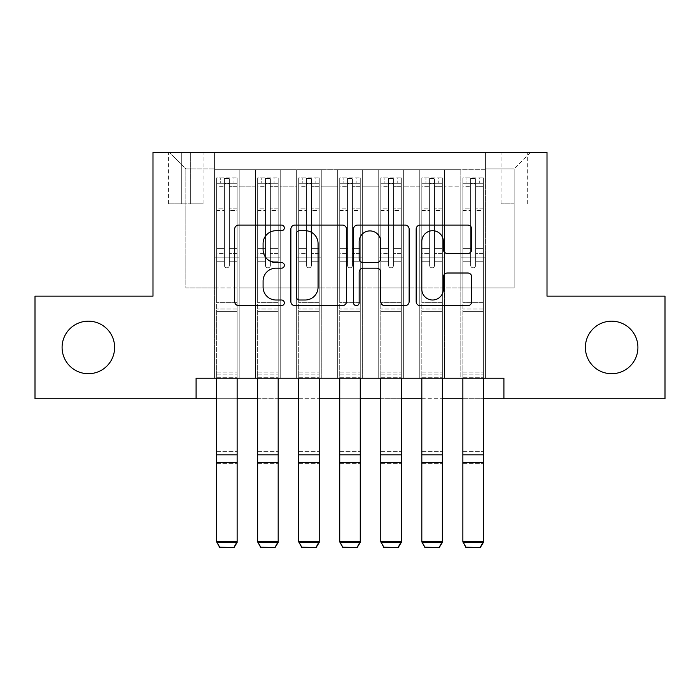 <?xml version="1.0" encoding="UTF-8"?>
<svg xmlns="http://www.w3.org/2000/svg" width="700" height="700" viewBox="0 0 700 700"><rect width="100%" height="100%" fill="white"/><g stroke="black" fill="none" stroke-linecap="round" stroke-linejoin="round"><path stroke-width="0.53" stroke-dasharray="3.5 2.62" d="M284.331 227.894A2.818 2.818 0 0 0 281.514 225.076L238.709 225.076A4.025 4.025 0 0 0 234.684 229.101L234.684 301.613A4.025 4.025 0 0 0 238.709 305.646L281.514 305.646A2.818 2.818 0 0 0 284.331 302.829A2.818 2.818 0 0 0 281.514 300.002L275.975 300.002A12.889 12.889 0 0 1 263.086 287.114L263.086 281.067A12.889 12.889 0 0 1 275.975 268.179L281.514 268.179A2.818 2.818 0 0 0 284.331 265.361A2.818 2.818 0 0 0 281.514 262.535L275.975 262.535A12.889 12.889 0 0 1 263.086 249.646L263.086 243.6A12.889 12.889 0 0 1 275.975 230.711L281.514 230.711A2.818 2.818 0 0 0 284.331 227.894M585.375 347.445A26.267 26.267 0 0 0 611.642 373.713A26.267 26.267 0 0 0 637.91 347.445A26.267 26.267 0 0 0 611.642 321.178A26.267 26.267 0 0 0 585.375 347.445M62.09 347.445A26.267 26.267 0 0 0 88.358 373.713A26.267 26.267 0 0 0 114.625 347.445A26.267 26.267 0 0 0 88.358 321.178A26.267 26.267 0 0 0 62.09 347.445M514.168 152.495L501.034 152.495L514.168 152.495M514.168 203.796L501.034 203.796L514.168 203.796M485.441 378.227L485.441 169.732L214.559 169.732L214.559 378.227L239.19 378.227L214.559 378.227L239.19 378.227L214.559 378.227L214.559 169.732L239.19 169.732L239.19 378.227L239.19 169.732L239.19 287.928L255.605 287.928L239.19 287.928L239.19 169.732L214.559 169.732L485.441 169.732L485.441 378.227L460.81 378.227L460.81 169.732L419.773 169.732L419.773 378.227L419.773 169.732L444.395 169.732L444.395 378.227L444.395 169.732L444.395 287.928L444.395 169.732L460.81 169.732L460.81 378.227L485.441 378.227L460.81 378.227L485.441 378.227L485.441 168.91L485.441 287.928L514.168 287.928L514.168 168.91L485.441 168.91L514.168 168.91L514.168 287.928L485.441 287.928L485.441 257.154L485.441 378.227M419.773 378.227L444.395 378.227L419.773 378.227L444.395 378.227L419.773 378.227L419.773 257.154L419.773 287.928L403.358 287.928L403.358 186.148L403.358 287.928L419.773 287.928L419.773 186.148L419.773 287.928L460.81 287.928L444.395 287.928L444.395 257.154L444.395 287.928L419.773 287.928L419.773 257.154L444.395 257.154L444.395 378.227L444.395 257.154L419.773 257.154L419.773 378.227M403.358 378.227L403.358 169.732L378.726 169.732L378.726 378.227L378.726 169.732L403.358 169.732L403.358 378.227L378.726 378.227L403.358 378.227L378.726 378.227L403.358 378.227L403.358 257.154L403.358 378.227M362.311 378.227L362.311 169.732L337.689 169.732L337.689 378.227L337.689 169.732L362.311 169.732L362.311 378.227L337.689 378.227L362.311 378.227L337.689 378.227L362.311 378.227L362.311 186.148L362.311 287.928L378.726 287.928L362.311 287.928L362.311 257.154L362.311 378.227M321.274 378.227L321.274 169.732L296.642 169.732L296.642 378.227L296.642 169.732L321.274 169.732L321.274 378.227L296.642 378.227L321.274 378.227L296.642 378.227L321.274 378.227L321.274 186.148L321.274 287.928L337.689 287.928L321.274 287.928L321.274 257.154L321.274 378.227M280.227 378.227L280.227 169.732L255.605 169.732L255.605 378.227L255.605 169.732L280.227 169.732L280.227 378.227L255.605 378.227L280.227 378.227L255.605 378.227L280.227 378.227L280.227 257.154L280.227 378.227M460.81 186.148L460.81 287.928L460.81 169.732L460.81 186.148L444.395 186.148L460.81 186.148M378.726 186.148L378.726 287.928L378.726 169.732L362.311 169.732L362.311 186.148L362.311 169.732L378.726 169.732L378.726 186.148L362.311 186.148L378.726 186.148M337.689 186.148L337.689 287.928L337.689 169.732L321.274 169.732L321.274 186.148L321.274 169.732L337.689 169.732L337.689 186.148L321.274 186.148L337.689 186.148M280.227 186.148L280.227 287.928L280.227 169.732L280.227 186.148L296.642 186.148L296.642 287.928L280.227 287.928L296.642 287.928L296.642 169.732L280.227 169.732L296.642 169.732L296.642 186.148L280.227 186.148M196.088 398.746L196.088 378.227L196.088 398.746L196.088 378.227L503.912 378.227L196.088 378.227L503.912 378.227L503.912 398.746L35 398.746L35 296.144L152.994 296.144L152.994 152.495L547.006 152.495L547.006 296.144L665 296.144L665 398.746L503.912 398.746L503.912 378.227L503.912 398.746M181.317 152.495L168.595 152.495L181.317 152.495L181.317 203.796L168.595 203.796L190.347 203.796L181.317 203.796L181.317 152.495M190.347 152.495L203.07 152.495L190.347 152.495L190.347 203.796L203.07 203.796L190.347 203.796L190.347 152.495M485.441 152.495L214.559 152.495L530.582 152.495L485.441 152.495L485.441 169.732L485.441 152.495M214.559 152.495L169.418 152.495L214.559 152.495L214.559 287.928L185.832 287.928L185.832 168.91L214.559 168.91L185.832 168.91L169.418 152.495L185.832 168.91L185.832 287.928L214.559 287.928L214.559 152.495M255.605 186.148L255.605 287.928L255.605 169.732L239.19 169.732L255.605 169.732L255.605 186.148L239.19 186.148L255.605 186.148M419.773 169.732L403.358 169.732L403.358 186.148L403.358 169.732L419.773 169.732L419.773 186.148L419.773 169.732M216.615 398.746L237.134 398.746M257.652 398.746L278.18 398.746M298.699 398.746L319.217 398.746M339.736 398.746L360.264 398.746M380.783 398.746L401.301 398.746M421.82 398.746L442.348 398.746M462.866 398.746L483.385 398.746M378.726 287.928L403.358 287.928L378.726 287.928L378.726 257.154L378.726 287.928M337.689 287.928L362.311 287.928L337.689 287.928L337.689 257.154L337.689 287.928M296.642 287.928L321.274 287.928L296.642 287.928L296.642 257.154L296.642 287.928M255.605 287.928L280.227 287.928L280.227 257.154L280.227 287.928L255.605 287.928L255.605 257.154L280.227 257.154L255.605 257.154L255.605 378.227L255.605 287.928M214.559 287.928L239.19 287.928L239.19 257.154L239.19 378.227L239.19 257.154L239.19 287.928L214.559 287.928L214.559 257.154L239.19 257.154L214.559 257.154L214.559 378.227L214.559 287.928M460.81 287.928L485.441 287.928L460.81 287.928L460.81 257.154L460.81 287.928M214.559 257.154L239.19 257.154L214.559 257.154M255.605 257.154L280.227 257.154L255.605 257.154M296.642 257.154L321.274 257.154L296.642 257.154L296.642 378.227L296.642 257.154L321.274 257.154L296.642 257.154M337.689 257.154L362.311 257.154L337.689 257.154L337.689 378.227L337.689 257.154L362.311 257.154L337.689 257.154M378.726 257.154L403.358 257.154L378.726 257.154L378.726 378.227L378.726 257.154L403.358 257.154L378.726 257.154M419.773 257.154L444.395 257.154L419.773 257.154M460.81 257.154L485.441 257.154L460.81 257.154L460.81 378.227L460.81 257.154L485.441 257.154L460.81 257.154M530.582 152.495L514.168 168.91L530.582 152.495M346.474 301.613L346.474 229.101A4.025 4.025 0 0 0 342.449 225.076L294.91 225.076A4.025 4.025 0 0 0 290.876 229.101L290.876 301.613A4.025 4.025 0 0 0 294.91 305.646L342.449 305.646A4.025 4.025 0 0 0 346.474 301.613M299.338 230.711A2.818 2.818 0 0 0 296.52 233.529L296.52 297.185A2.818 2.818 0 0 0 299.338 300.002L305.183 300.002A12.889 12.889 0 0 0 318.071 287.114L318.071 243.6A12.889 12.889 0 0 0 305.183 230.711L299.338 230.711M357.551 225.076L405.09 225.076A4.025 4.025 0 0 1 409.124 229.101L409.124 301.613A4.025 4.025 0 0 1 405.09 305.646L384.746 305.646A4.025 4.025 0 0 1 380.721 301.613L380.721 272.204A4.025 4.025 0 0 0 376.688 268.179L363.195 268.179A4.025 4.025 0 0 0 359.161 272.204L359.161 302.829A2.818 2.818 0 0 1 356.344 305.646A2.818 2.818 0 0 1 353.526 302.829L353.526 229.101A4.025 4.025 0 0 1 357.551 225.076M380.721 241.693A10.78 10.78 0 0 0 369.941 230.912A10.78 10.78 0 0 0 359.161 241.693L359.161 258.51A4.025 4.025 0 0 0 363.195 262.535L376.688 262.535A4.025 4.025 0 0 0 380.721 258.51L380.721 241.693M447.387 253.47L467.731 253.47A4.025 4.025 0 0 0 471.765 249.445L471.765 229.101A4.025 4.025 0 0 0 467.731 225.076L420.201 225.076A4.025 4.025 0 0 0 416.168 229.101L416.168 301.613A4.025 4.025 0 0 0 420.201 305.646L467.731 305.646A4.025 4.025 0 0 0 471.765 301.613L471.765 277.043A4.025 4.025 0 0 0 467.731 273.009L447.387 273.009A4.025 4.025 0 0 0 443.363 277.043L443.363 289.231A10.78 10.78 0 0 1 432.582 300.002A10.78 10.78 0 0 1 421.811 289.231L421.811 241.491A10.78 10.78 0 0 1 432.582 230.711A10.78 10.78 0 0 1 443.363 241.491L443.363 249.445A4.025 4.025 0 0 0 447.387 253.47M224.411 265.361A2.459 2.459 0 0 0 226.87 267.82A2.459 2.459 0 0 1 224.411 265.361L224.411 261.24L224.411 265.361A2.459 2.459 0 0 0 226.87 267.82A2.459 2.459 0 0 0 229.338 265.361A2.459 2.459 0 0 1 226.87 267.82A2.459 2.459 0 0 0 229.338 265.361L229.338 261.24L229.338 265.361A2.459 2.459 0 0 1 226.87 267.82A2.459 2.459 0 0 1 224.411 265.361L224.411 253.654L224.411 265.361M219.686 547.505L234.054 547.505L219.686 547.505L216.615 542.413L216.615 261.24L216.615 302.706L216.615 261.24L224.411 261.24L216.615 261.24L224.411 261.24L216.615 261.24L216.615 248.316L224.411 248.316L216.615 248.316L216.615 210.551L224.411 210.551L216.615 210.551L216.615 186.322L224.411 186.322L216.615 186.322L216.615 183.278L216.615 261.24L216.615 253.654L224.411 253.654L216.615 253.654L216.615 208.154L224.411 208.154L224.411 253.654L224.411 208.154L216.615 208.154L216.615 183.934L224.411 183.934L224.411 208.154L224.411 178.447L224.411 184.354L224.411 178.447L229.338 178.447L229.338 184.354C227.701 182.919 226.056 182.919 224.411 184.354L224.411 261.24L224.411 184.354C226.047 182.919 227.693 182.919 229.338 184.354L229.338 261.24L229.338 178.447L224.411 178.447L224.411 183.934L216.615 183.934L216.615 177.94L220.719 177.94L220.719 183.278L216.615 183.278L216.615 177.94L216.615 183.278L233.03 183.278L220.719 183.278L220.719 177.94L237.029 177.94L233.03 177.94L233.03 183.278L237.134 183.278L237.134 177.94L216.615 177.94L216.615 378.227M234.054 547.207L237.134 541.669L237.134 542.413L216.615 542.413L237.134 542.413L237.134 261.24L229.338 261.24L237.134 261.24L229.338 261.24L237.134 261.24L237.134 253.654L229.338 253.654L237.134 253.654L237.134 208.154L229.338 208.154L237.134 208.154L237.134 183.934L229.338 183.934L237.134 183.934L237.134 177.94L237.134 261.24L237.134 248.316L229.338 248.316L237.134 248.316L237.134 210.551L229.338 210.551L229.338 265.361L229.338 210.551L237.134 210.551L237.134 186.322L229.338 186.322L229.338 210.551L229.338 186.322L237.134 186.322L237.134 183.278L216.711 183.278L237.029 183.278L233.03 183.278L233.03 177.94L237.134 177.94L237.134 541.669L216.615 541.669L219.686 547.207M234.054 547.505L237.134 542.413L237.134 311.325L216.615 311.325L237.134 311.325L237.134 302.706L216.615 302.706L237.134 302.706L237.134 261.24L237.134 378.227M265.449 265.361A2.459 2.459 0 0 0 267.916 267.82A2.459 2.459 0 0 1 265.449 265.361L265.449 261.24L265.449 265.361A2.459 2.459 0 0 0 267.916 267.82A2.459 2.459 0 0 0 270.375 265.361A2.459 2.459 0 0 1 267.916 267.82A2.459 2.459 0 0 0 270.375 265.361L270.375 261.24L270.375 265.361A2.459 2.459 0 0 1 267.916 267.82A2.459 2.459 0 0 1 265.449 265.361L265.449 253.654L265.449 265.361M260.733 547.505L275.1 547.505L260.733 547.505L257.652 542.413L257.652 261.24L257.652 302.706L257.652 261.24L265.449 261.24L257.652 261.24L265.449 261.24L257.652 261.24L257.652 248.316L265.449 248.316L257.652 248.316L257.652 210.551L265.449 210.551L257.652 210.551L257.652 186.322L265.449 186.322L257.652 186.322L257.652 183.278L257.652 261.24L257.652 253.654L265.449 253.654L257.652 253.654L257.652 208.154L265.449 208.154L265.449 253.654L265.449 208.154L257.652 208.154L257.652 183.934L265.449 183.934L265.449 208.154L265.449 178.447L265.449 184.354L265.449 178.447L270.375 178.447L270.375 184.354C268.739 182.919 267.102 182.919 265.449 184.354L265.449 261.24L265.449 184.354C267.094 182.919 268.73 182.919 270.375 184.354L270.375 261.24L270.375 178.447L265.449 178.447L265.449 183.934L257.652 183.934L257.652 177.94L261.756 177.94L261.756 183.278L257.652 183.278L257.652 177.94L257.652 183.278L274.067 183.278L261.756 183.278L261.756 177.94L278.075 177.94L274.067 177.94L274.067 183.278L278.18 183.278L278.18 177.94L257.652 177.94L257.652 378.227M275.1 547.207L278.18 541.669L278.18 542.413L257.652 542.413L278.18 542.413L278.18 261.24L270.375 261.24L278.18 261.24L270.375 261.24L278.18 261.24L278.18 253.654L270.375 253.654L278.18 253.654L278.18 208.154L270.375 208.154L278.18 208.154L278.18 183.934L270.375 183.934L278.18 183.934L278.18 177.94L278.18 261.24L278.18 248.316L270.375 248.316L278.18 248.316L278.18 210.551L270.375 210.551L270.375 265.361L270.375 210.551L278.18 210.551L278.18 186.322L270.375 186.322L270.375 210.551L270.375 186.322L278.18 186.322L278.18 183.278L257.757 183.278L278.075 183.278L274.067 183.278L274.067 177.94L278.18 177.94L278.18 541.669L257.652 541.669L260.733 547.207M275.1 547.505L278.18 542.413L278.18 311.325L257.652 311.325L278.18 311.325L278.18 302.706L257.652 302.706L278.18 302.706L278.18 261.24L278.18 378.227M306.495 265.361A2.459 2.459 0 0 0 308.954 267.82A2.459 2.459 0 0 1 306.495 265.361L306.495 261.24L306.495 265.361A2.459 2.459 0 0 0 308.954 267.82A2.459 2.459 0 0 0 311.421 265.361A2.459 2.459 0 0 1 308.954 267.82A2.459 2.459 0 0 0 311.421 265.361L311.421 261.24L311.421 265.361A2.459 2.459 0 0 1 308.954 267.82A2.459 2.459 0 0 1 306.495 265.361L306.495 253.654L306.495 265.361M301.779 547.505L316.137 547.505L301.779 547.505L298.699 542.413L298.699 261.24L298.699 302.706L298.699 261.24L306.495 261.24L298.699 261.24L306.495 261.24L298.699 261.24L298.699 248.316L306.495 248.316L298.699 248.316L298.699 210.551L306.495 210.551L298.699 210.551L298.699 186.322L306.495 186.322L298.699 186.322L298.699 183.278L298.699 261.24L298.699 253.654L306.495 253.654L298.699 253.654L298.699 208.154L306.495 208.154L306.495 253.654L306.495 208.154L298.699 208.154L298.699 183.934L306.495 183.934L306.495 208.154L306.495 178.447L306.495 184.354L306.495 178.447L311.421 178.447L311.421 184.354C309.785 182.919 308.14 182.919 306.495 184.354L306.495 261.24L306.495 184.354C308.131 182.919 309.776 182.919 311.421 184.354L311.421 261.24L311.421 178.447L306.495 178.447L306.495 183.934L298.699 183.934L298.699 177.94L302.803 177.94L302.803 183.278L298.699 183.278L298.699 177.94L298.699 183.278L315.114 183.278L302.803 183.278L302.803 177.94L319.113 177.94L315.114 177.94L315.114 183.278L319.217 183.278L319.217 177.94L298.699 177.94L298.699 378.227M316.137 547.207L319.217 541.669L319.217 542.413L298.699 542.413L319.217 542.413L319.217 261.24L311.421 261.24L319.217 261.24L311.421 261.24L319.217 261.24L319.217 253.654L311.421 253.654L319.217 253.654L319.217 208.154L311.421 208.154L319.217 208.154L319.217 183.934L311.421 183.934L319.217 183.934L319.217 177.94L319.217 261.24L319.217 248.316L311.421 248.316L319.217 248.316L319.217 210.551L311.421 210.551L311.421 265.361L311.421 210.551L319.217 210.551L319.217 186.322L311.421 186.322L311.421 210.551L311.421 186.322L319.217 186.322L319.217 183.278L298.804 183.278L319.113 183.278L315.114 183.278L315.114 177.94L319.217 177.94L319.217 541.669L298.699 541.669L301.779 547.207M316.137 547.505L319.217 542.413L319.217 311.325L298.699 311.325L319.217 311.325L319.217 302.706L298.699 302.706L319.217 302.706L319.217 261.24L319.217 378.227M347.541 265.361A2.459 2.459 0 0 0 350 267.82A2.459 2.459 0 0 1 347.541 265.361L347.541 261.24L347.541 265.361A2.459 2.459 0 0 0 350 267.82A2.459 2.459 0 0 0 352.459 265.361A2.459 2.459 0 0 1 350 267.82A2.459 2.459 0 0 0 352.459 265.361L352.459 261.24L352.459 265.361A2.459 2.459 0 0 1 350 267.82A2.459 2.459 0 0 1 347.541 265.361L347.541 253.654L347.541 265.361M342.816 547.505L357.184 547.505L342.816 547.505L339.736 542.413L339.736 261.24L339.736 302.706L339.736 261.24L347.541 261.24L339.736 261.24L347.541 261.24L339.736 261.24L339.736 248.316L347.541 248.316L339.736 248.316L339.736 210.551L347.541 210.551L339.736 210.551L339.736 186.322L347.541 186.322L339.736 186.322L339.736 183.278L339.736 261.24L339.736 253.654L347.541 253.654L339.736 253.654L339.736 208.154L347.541 208.154L347.541 253.654L347.541 208.154L339.736 208.154L339.736 183.934L347.541 183.934L347.541 208.154L347.541 178.447L347.541 184.354L347.541 178.447L352.459 178.447L352.459 184.354C350.822 182.919 349.186 182.919 347.541 184.354L347.541 261.24L347.541 184.354C349.178 182.919 350.814 182.919 352.459 184.354L352.459 261.24L352.459 178.447L347.541 178.447L347.541 183.934L339.736 183.934L339.736 177.94L343.84 177.94L343.84 183.278L339.736 183.278L339.736 177.94L339.736 183.278L356.16 183.278L343.84 183.278L343.84 177.94L360.159 177.94L356.16 177.94L356.16 183.278L360.264 183.278L360.264 177.94L339.736 177.94L339.736 378.227M357.184 547.207L360.264 541.669L360.264 542.413L339.736 542.413L360.264 542.413L360.264 261.24L352.459 261.24L360.264 261.24L352.459 261.24L360.264 261.24L360.264 253.654L352.459 253.654L360.264 253.654L360.264 208.154L352.459 208.154L360.264 208.154L360.264 183.934L352.459 183.934L360.264 183.934L360.264 177.94L360.264 261.24L360.264 248.316L352.459 248.316L360.264 248.316L360.264 210.551L352.459 210.551L352.459 265.361L352.459 210.551L360.264 210.551L360.264 186.322L352.459 186.322L352.459 210.551L352.459 186.322L360.264 186.322L360.264 183.278L339.841 183.278L360.159 183.278L356.16 183.278L356.16 177.94L360.264 177.94L360.264 541.669L339.736 541.669L342.816 547.207M357.184 547.505L360.264 542.413L360.264 311.325L339.736 311.325L360.264 311.325L360.264 302.706L339.736 302.706L360.264 302.706L360.264 261.24L360.264 378.227M388.579 265.361A2.459 2.459 0 0 0 391.046 267.82A2.459 2.459 0 0 1 388.579 265.361L388.579 261.24L388.579 265.361A2.459 2.459 0 0 0 391.046 267.82A2.459 2.459 0 0 0 393.505 265.361A2.459 2.459 0 0 1 391.046 267.82A2.459 2.459 0 0 0 393.505 265.361L393.505 261.24L393.505 265.361A2.459 2.459 0 0 1 391.046 267.82A2.459 2.459 0 0 1 388.579 265.361L388.579 253.654L388.579 265.361M383.863 547.505L398.221 547.505L383.863 547.505L380.783 542.413L380.783 261.24L380.783 302.706L380.783 261.24L388.579 261.24L380.783 261.24L388.579 261.24L380.783 261.24L380.783 248.316L388.579 248.316L380.783 248.316L380.783 210.551L388.579 210.551L380.783 210.551L380.783 186.322L388.579 186.322L380.783 186.322L380.783 183.278L380.783 261.24L380.783 253.654L388.579 253.654L380.783 253.654L380.783 208.154L388.579 208.154L388.579 253.654L388.579 208.154L380.783 208.154L380.783 183.934L388.579 183.934L388.579 208.154L388.579 178.447L388.579 184.354L388.579 178.447L393.505 178.447L393.505 184.354C391.869 182.919 390.224 182.919 388.579 184.354L388.579 261.24L388.579 184.354C390.215 182.919 391.86 182.919 393.505 184.354L393.505 261.24L393.505 178.447L388.579 178.447L388.579 183.934L380.783 183.934L380.783 177.94L384.886 177.94L384.886 183.278L380.783 183.278L380.783 177.94L380.783 183.278L397.197 183.278L384.886 183.278L384.886 177.94L401.196 177.94L397.197 177.94L397.197 183.278L401.301 183.278L401.301 177.94L380.783 177.94L380.783 378.227M398.221 547.207L401.301 541.669L401.301 542.413L380.783 542.413L401.301 542.413L401.301 261.24L393.505 261.24L401.301 261.24L393.505 261.24L401.301 261.24L401.301 253.654L393.505 253.654L401.301 253.654L401.301 208.154L393.505 208.154L401.301 208.154L401.301 183.934L393.505 183.934L401.301 183.934L401.301 177.94L401.301 261.24L401.301 248.316L393.505 248.316L401.301 248.316L401.301 210.551L393.505 210.551L393.505 265.361L393.505 210.551L401.301 210.551L401.301 186.322L393.505 186.322L393.505 210.551L393.505 186.322L401.301 186.322L401.301 183.278L380.887 183.278L401.196 183.278L397.197 183.278L397.197 177.94L401.301 177.94L401.301 541.669L380.783 541.669L383.863 547.207M398.221 547.505L401.301 542.413L401.301 311.325L380.783 311.325L401.301 311.325L401.301 302.706L380.783 302.706L401.301 302.706L401.301 261.24L401.301 378.227M429.625 265.361A2.459 2.459 0 0 0 432.084 267.82A2.459 2.459 0 0 1 429.625 265.361L429.625 261.24L429.625 265.361A2.459 2.459 0 0 0 432.084 267.82A2.459 2.459 0 0 0 434.551 265.361A2.459 2.459 0 0 1 432.084 267.82A2.459 2.459 0 0 0 434.551 265.361L434.551 261.24L434.551 265.361A2.459 2.459 0 0 1 432.084 267.82A2.459 2.459 0 0 1 429.625 265.361L429.625 253.654L429.625 265.361M424.9 547.505L439.267 547.505L424.9 547.505L421.82 542.413L421.82 261.24L421.82 302.706L421.82 261.24L429.625 261.24L421.82 261.24L429.625 261.24L421.82 261.24L421.82 248.316L429.625 248.316L421.82 248.316L421.82 210.551L429.625 210.551L421.82 210.551L421.82 186.322L429.625 186.322L421.82 186.322L421.82 183.278L421.82 261.24L421.82 253.654L429.625 253.654L421.82 253.654L421.82 208.154L429.625 208.154L429.625 253.654L429.625 208.154L421.82 208.154L421.82 183.934L429.625 183.934L429.625 208.154L429.625 178.447L429.625 184.354L429.625 178.447L434.551 178.447L434.551 184.354C432.906 182.919 431.27 182.919 429.625 184.354L429.625 261.24L429.625 184.354C431.261 182.919 432.898 182.919 434.551 184.354L434.551 261.24L434.551 178.447L429.625 178.447L429.625 183.934L421.82 183.934L421.82 177.94L425.933 177.94L425.933 183.278L421.82 183.278L421.82 177.94L421.82 183.278L438.244 183.278L425.933 183.278L425.933 177.94L442.243 177.94L438.244 177.94L438.244 183.278L442.348 183.278L442.348 177.94L421.82 177.94L421.82 378.227M439.267 547.207L442.348 541.669L442.348 542.413L421.82 542.413L442.348 542.413L442.348 261.24L434.551 261.24L442.348 261.24L434.551 261.24L442.348 261.24L442.348 253.654L434.551 253.654L442.348 253.654L442.348 208.154L434.551 208.154L442.348 208.154L442.348 183.934L434.551 183.934L442.348 183.934L442.348 177.94L442.348 261.24L442.348 248.316L434.551 248.316L442.348 248.316L442.348 210.551L434.551 210.551L434.551 265.361L434.551 210.551L442.348 210.551L442.348 186.322L434.551 186.322L434.551 210.551L434.551 186.322L442.348 186.322L442.348 183.278L421.925 183.278L442.243 183.278L438.244 183.278L438.244 177.94L442.348 177.94L442.348 541.669L421.82 541.669L424.9 547.207M439.267 547.505L442.348 542.413L442.348 311.325L421.82 311.325L442.348 311.325L442.348 302.706L421.82 302.706L442.348 302.706L442.348 261.24L442.348 378.227M470.662 265.361A2.459 2.459 0 0 0 473.13 267.82A2.459 2.459 0 0 1 470.662 265.361L470.662 261.24L470.662 265.361A2.459 2.459 0 0 0 473.13 267.82A2.459 2.459 0 0 0 475.589 265.361A2.459 2.459 0 0 1 473.13 267.82A2.459 2.459 0 0 0 475.589 265.361L475.589 261.24L475.589 265.361A2.459 2.459 0 0 1 473.13 267.82A2.459 2.459 0 0 1 470.662 265.361L470.662 253.654L470.662 265.361M465.946 547.505L480.314 547.505L465.946 547.505L462.866 542.413L462.866 261.24L462.866 302.706L462.866 261.24L470.662 261.24L462.866 261.24L470.662 261.24L462.866 261.24L462.866 248.316L470.662 248.316L462.866 248.316L462.866 210.551L470.662 210.551L462.866 210.551L462.866 186.322L470.662 186.322L462.866 186.322L462.866 183.278L462.866 261.24L462.866 253.654L470.662 253.654L462.866 253.654L462.866 208.154L470.662 208.154L470.662 253.654L470.662 208.154L462.866 208.154L462.866 183.934L470.662 183.934L470.662 208.154L470.662 178.447L470.662 184.354L470.662 178.447L475.589 178.447L475.589 184.354C473.952 182.919 472.308 182.919 470.662 184.354L470.662 261.24L470.662 184.354C472.299 182.919 473.944 182.919 475.589 184.354L475.589 261.24L475.589 178.447L470.662 178.447L470.662 183.934L462.866 183.934L462.866 177.94L466.97 177.94L466.97 183.278L462.866 183.278L462.866 177.94L462.866 183.278L479.281 183.278L466.97 183.278L466.97 177.94L483.289 177.94L479.281 177.94L479.281 183.278L483.385 183.278L483.385 177.94L462.866 177.94L462.866 378.227M480.314 547.207L483.385 541.669L483.385 542.413L462.866 542.413L483.385 542.413L483.385 261.24L475.589 261.24L483.385 261.24L475.589 261.24L483.385 261.24L483.385 253.654L475.589 253.654L483.385 253.654L483.385 208.154L475.589 208.154L483.385 208.154L483.385 183.934L475.589 183.934L483.385 183.934L483.385 177.94L483.385 261.24L483.385 248.316L475.589 248.316L483.385 248.316L483.385 210.551L475.589 210.551L475.589 265.361L475.589 210.551L483.385 210.551L483.385 186.322L475.589 186.322L475.589 210.551L475.589 186.322L483.385 186.322L483.385 183.278L462.971 183.278L483.289 183.278L479.281 183.278L479.281 177.94L483.385 177.94L483.385 541.669L462.866 541.669L465.946 547.207M480.314 547.505L483.385 542.413L483.385 311.325L462.866 311.325L483.385 311.325L483.385 302.706L462.866 302.706L483.385 302.706L483.385 261.24L483.385 378.227M419.773 186.148L403.358 186.148L419.773 186.148M216.615 372.89L237.134 372.89L216.615 372.89M237.134 309.015L216.615 309.015L237.134 309.015M216.615 454.834L237.134 454.834M216.615 462.613L237.134 462.613M216.615 463.347L237.134 463.347L216.615 463.347M216.615 451.684L237.134 451.684L216.615 451.684M216.615 374.15L237.134 374.15L216.615 374.15M216.615 377.3L237.134 377.3L216.615 377.3M257.652 372.89L278.18 372.89L257.652 372.89M278.18 309.015L257.652 309.015L278.18 309.015M257.652 454.834L278.18 454.834M257.652 462.613L278.18 462.613M257.652 463.347L278.18 463.347L257.652 463.347M257.652 451.684L278.18 451.684L257.652 451.684M257.652 374.15L278.18 374.15L257.652 374.15M257.652 377.3L278.18 377.3L257.652 377.3M298.699 372.89L319.217 372.89L298.699 372.89M319.217 309.015L298.699 309.015L319.217 309.015M298.699 454.834L319.217 454.834M298.699 462.613L319.217 462.613M298.699 463.347L319.217 463.347L298.699 463.347M298.699 451.684L319.217 451.684L298.699 451.684M298.699 374.15L319.217 374.15L298.699 374.15M298.699 377.3L319.217 377.3L298.699 377.3M339.736 372.89L360.264 372.89L339.736 372.89M360.264 309.015L339.736 309.015L360.264 309.015M339.736 454.834L360.264 454.834M339.736 462.613L360.264 462.613M339.736 463.347L360.264 463.347L339.736 463.347M339.736 451.684L360.264 451.684L339.736 451.684M339.736 374.15L360.264 374.15L339.736 374.15M339.736 377.3L360.264 377.3L339.736 377.3M380.783 372.89L401.301 372.89L380.783 372.89M401.301 309.015L380.783 309.015L401.301 309.015M380.783 454.834L401.301 454.834M380.783 462.613L401.301 462.613M380.783 463.347L401.301 463.347L380.783 463.347M380.783 451.684L401.301 451.684L380.783 451.684M380.783 374.15L401.301 374.15L380.783 374.15M380.783 377.3L401.301 377.3L380.783 377.3M421.82 372.89L442.348 372.89L421.82 372.89M442.348 309.015L421.82 309.015L442.348 309.015M421.82 454.834L442.348 454.834M421.82 462.613L442.348 462.613M421.82 463.347L442.348 463.347L421.82 463.347M421.82 451.684L442.348 451.684L421.82 451.684M421.82 374.15L442.348 374.15L421.82 374.15M421.82 377.3L442.348 377.3L421.82 377.3M462.866 372.89L483.385 372.89L462.866 372.89M483.385 309.015L462.866 309.015L483.385 309.015M462.866 454.834L483.385 454.834M462.866 462.613L483.385 462.613M462.866 463.347L483.385 463.347L462.866 463.347M462.866 451.684L483.385 451.684L462.866 451.684M462.866 374.15L483.385 374.15L462.866 374.15M462.866 377.3L483.385 377.3L462.866 377.3M501.034 203.796L501.034 152.495M168.595 203.796L168.595 152.495M203.07 203.796L203.07 152.495M527.301 203.796L527.301 152.495"/><path stroke-width="1.05" d="M284.331 227.894A2.818 2.818 0 0 0 281.514 225.076L238.709 225.076A4.025 4.025 0 0 0 234.684 229.101L234.684 301.613A4.025 4.025 0 0 0 238.709 305.646L281.514 305.646A2.818 2.818 0 0 0 284.331 302.829A2.818 2.818 0 0 0 281.514 300.002L275.975 300.002A12.889 12.889 0 0 1 263.086 287.114L263.086 281.067A12.889 12.889 0 0 1 275.975 268.179L281.514 268.179A2.818 2.818 0 0 0 284.331 265.361A2.818 2.818 0 0 0 281.514 262.535L275.975 262.535A12.889 12.889 0 0 1 263.086 249.646L263.086 243.6A12.889 12.889 0 0 1 275.975 230.711L281.514 230.711A2.818 2.818 0 0 0 284.331 227.894M585.375 347.445A26.267 26.267 0 0 0 611.642 373.713A26.267 26.267 0 0 0 637.91 347.445A26.267 26.267 0 0 0 611.642 321.178A26.267 26.267 0 0 0 585.375 347.445M62.09 347.445A26.267 26.267 0 0 0 88.358 373.713A26.267 26.267 0 0 0 114.625 347.445A26.267 26.267 0 0 0 88.358 321.178A26.267 26.267 0 0 0 62.09 347.445M467.731 253.47A4.025 4.025 0 0 0 471.765 249.445L471.765 229.101A4.025 4.025 0 0 0 467.731 225.076L420.201 225.076A4.025 4.025 0 0 0 416.168 229.101L416.168 301.613A4.025 4.025 0 0 0 420.201 305.646L467.731 305.646A4.025 4.025 0 0 0 471.765 301.613L471.765 277.043A4.025 4.025 0 0 0 467.731 273.009L447.387 273.009A4.025 4.025 0 0 0 443.363 277.043L443.363 289.231A10.78 10.78 0 0 1 432.582 300.002A10.78 10.78 0 0 1 421.811 289.231L421.811 241.491A10.78 10.78 0 0 1 432.582 230.711A10.78 10.78 0 0 1 443.363 241.491L443.363 249.445A4.025 4.025 0 0 0 447.387 253.47L467.731 253.47M196.088 398.746L35 398.746L35 296.144L152.994 296.144L152.994 152.495L547.006 152.495L547.006 296.144L665 296.144L665 398.746L503.912 398.746L503.912 378.227L196.088 378.227L196.088 398.746L216.615 398.746M346.474 229.101A4.025 4.025 0 0 0 342.449 225.076L294.91 225.076A4.025 4.025 0 0 0 290.876 229.101L290.876 301.613A4.025 4.025 0 0 0 294.91 305.646L342.449 305.646A4.025 4.025 0 0 0 346.474 301.613L346.474 229.101M357.551 225.076L405.09 225.076A4.025 4.025 0 0 1 409.124 229.101L409.124 301.613A4.025 4.025 0 0 1 405.09 305.646L384.746 305.646A4.025 4.025 0 0 1 380.721 301.613L380.721 272.204A4.025 4.025 0 0 0 376.688 268.179L363.195 268.179A4.025 4.025 0 0 0 359.161 272.204L359.161 302.829A2.818 2.818 0 0 1 356.344 305.646A2.818 2.818 0 0 1 353.526 302.829L353.526 229.101A4.025 4.025 0 0 1 357.551 225.076M237.134 398.746L257.652 398.746M278.18 398.746L298.699 398.746M319.217 398.746L339.736 398.746M360.264 398.746L380.783 398.746M401.301 398.746L421.82 398.746M442.348 398.746L462.866 398.746M483.385 398.746L503.912 398.746M299.338 230.711A2.818 2.818 0 0 0 296.52 233.529L296.52 297.185A2.818 2.818 0 0 0 299.338 300.002L305.183 300.002A12.889 12.889 0 0 0 318.071 287.114L318.071 243.6A12.889 12.889 0 0 0 305.183 230.711L299.338 230.711M380.721 241.693A10.78 10.78 0 0 0 369.941 230.912A10.78 10.78 0 0 0 359.161 241.693L359.161 258.51A4.025 4.025 0 0 0 363.195 262.535L376.688 262.535A4.025 4.025 0 0 0 380.721 258.51L380.721 241.693M237.134 378.227L237.134 542.413L234.054 547.505L219.686 547.207L234.054 547.505M219.686 547.505L216.615 541.669L237.134 541.669L234.054 547.207M216.615 378.227L216.615 541.669L219.686 547.207M278.18 378.227L278.18 542.413L275.1 547.505L260.733 547.207L275.1 547.505M260.733 547.505L257.652 541.669L278.18 541.669L275.1 547.207M257.652 378.227L257.652 541.669L260.733 547.207M319.217 378.227L319.217 542.413L316.137 547.505L301.779 547.207L316.137 547.505M301.779 547.505L298.699 541.669L319.217 541.669L316.137 547.207M298.699 378.227L298.699 541.669L301.779 547.207M360.264 378.227L360.264 542.413L357.184 547.505L342.816 547.207L357.184 547.505M342.816 547.505L339.736 541.669L360.264 541.669L357.184 547.207M339.736 378.227L339.736 541.669L342.816 547.207M401.301 378.227L401.301 542.413L398.221 547.505L383.863 547.207L398.221 547.505M383.863 547.505L380.783 541.669L401.301 541.669L398.221 547.207M380.783 378.227L380.783 541.669L383.863 547.207M442.348 378.227L442.348 542.413L439.267 547.505L424.9 547.207L439.267 547.505M424.9 547.505L421.82 541.669L442.348 541.669L439.267 547.207M421.82 378.227L421.82 541.669L424.9 547.207M483.385 378.227L483.385 542.413L480.314 547.505L465.946 547.207L480.314 547.505M465.946 547.505L462.866 541.669L483.385 541.669L480.314 547.207M462.866 378.227L462.866 541.669L465.946 547.207M237.134 454.834L216.615 454.834M237.134 462.613L216.615 462.613M278.18 454.834L257.652 454.834M278.18 462.613L257.652 462.613M319.217 454.834L298.699 454.834M319.217 462.613L298.699 462.613M360.264 454.834L339.736 454.834M360.264 462.613L339.736 462.613M401.301 454.834L380.783 454.834M401.301 462.613L380.783 462.613M442.348 454.834L421.82 454.834M442.348 462.613L421.82 462.613M483.385 454.834L462.866 454.834M483.385 462.613L462.866 462.613"/></g></svg>
